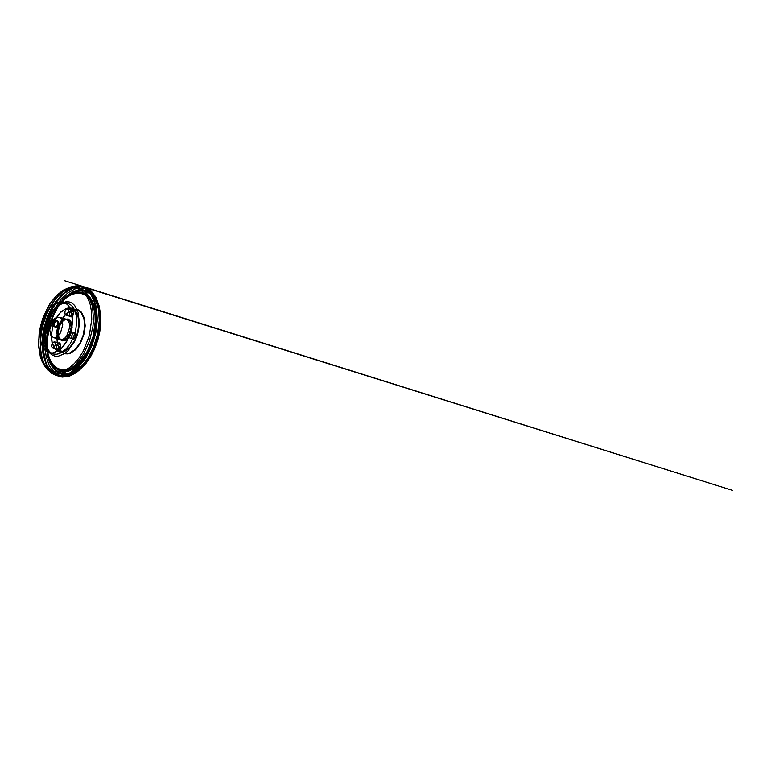 <?xml version="1.0" encoding="UTF-8"?>
<svg xmlns="http://www.w3.org/2000/svg" width="771" height="771" viewBox="0 0 771 771"><rect width="100%" height="100%" fill="white"/><g stroke="black" fill="none" stroke-linecap="round" stroke-linejoin="round"><path stroke-width="0.58" stroke-dasharray="3.85 2.89" d=""/><path stroke-width="1.16" d="M57.073 326.74L58.278 324.495L58.365 321.97L57.276 320.611L55.637 321.199L54.375 323.454L54.278 326.037L55.396 327.405L57.073 326.74M59.3 349.061L60.504 346.825L60.591 344.3L59.502 342.941L57.873 343.519L56.601 345.784L56.505 348.367L57.623 349.726L59.3 349.061M74.71 338.546L75.915 336.31L76.001 333.785L74.912 332.426L73.274 333.005L72.011 335.269L71.915 337.852L73.033 339.211L74.71 338.546M72.484 316.226L73.688 313.98L73.775 311.455L72.686 310.096L71.048 310.684L69.785 312.939L69.689 315.522L70.807 316.891L72.484 316.226M67.549 338.7L69.843 335.52L71.443 331.491L72.098 327.241L71.713 323.377L70.354 320.495L68.224 319.011L65.622 319.146L62.952 320.89L60.562 324.061L58.885 328.147L58.182 332.503L58.567 336.455L59.965 339.385L62.172 340.84L64.841 340.599L67.549 338.7M62.326 321.507L65.034 319.657L67.463 319.522L69.033 320.428L70.219 322.124L71.105 327.241L69.843 333.188L66.846 337.997L64.244 339.799L61.699 339.972L59.695 338.594L58.423 335.896L58.056 332.272L60.167 324.495L62.326 321.507M60.938 321.112L63.53 319.31L66.075 319.136L68.099 320.543L69.38 323.3L69.718 326.971L67.511 334.797L65.304 337.756L62.779 339.433L60.311 339.587L57.565 336.985L56.668 331.867L57.931 325.921L60.938 321.112M60.948 321.15L63.53 319.358L66.065 319.184L68.079 320.591L69.351 323.328L69.689 326.981L67.491 334.768L65.294 337.717L62.779 339.394L60.331 339.539L57.584 336.946L56.697 331.858L57.96 325.94L60.948 321.15M53.999 319.194L51.011 323.984L49.758 329.901L50.645 334.99L53.382 337.573L55.83 337.428L58.345 335.761L60.543 332.812L62.74 325.025L62.403 321.372L61.131 318.625L59.116 317.228L56.591 317.401L53.999 319.194M69.631 336.869L68.099 337.457L67.116 336.214L67.212 333.91L68.33 331.896L69.814 331.357L70.903 333.66L69.631 336.869M74.353 338.199L72.821 338.787L71.838 337.573L71.934 335.24L73.072 333.207L74.536 332.686L75.625 334.99L74.353 338.199M54.221 347.384L52.688 347.972L51.705 346.728L51.802 344.425L52.92 342.411L54.413 341.861L55.493 344.165L54.221 347.384M58.943 348.714L57.411 349.302L56.428 348.087L56.524 345.755L57.661 343.721L59.136 343.201L60.215 345.504L58.943 348.714M51.994 325.054L50.462 325.641L49.469 324.398L49.566 322.095L50.693 320.081L52.177 319.541L53.266 321.844L51.994 325.054M56.717 326.384L55.184 326.971L54.201 325.757L54.288 323.425L55.435 321.401L56.9 320.871L57.989 323.174L56.717 326.384M67.405 314.539L65.872 315.127L64.88 313.884L64.976 311.58L66.104 309.566L67.588 309.026L68.677 311.33L67.405 314.539M72.127 315.869L70.595 316.457L69.612 315.243L69.698 312.91L70.836 310.886L72.31 310.356L73.399 312.66L72.127 315.869M76.859 371.94L75.703 372.74L72.676 370.109L74.43 368.316L77.457 370.957L76.859 371.94L69.448 375.525L61.747 375.93L58.095 374.725L51.811 369.531L49.373 365.743L46.125 356.568L44.959 346.256L45.788 334.277L48.91 321.44L54.153 309.354L60.813 299.505L67.944 292.739L75.298 288.865L83.008 288.065L86.709 289.058L90.13 291.004L95.72 297.49L99.208 306.473L100.625 320.9L99.893 329.275L98.071 338.093L95.161 346.844L91.335 354.988L86.824 362.042L81.957 367.68L76.03 372.788L72.994 370.629L73.033 369.319L74.083 368.297L75.5 368.895L76.811 369.993L76.859 371.94M66.133 313.72L61.429 320.264L58.182 328.533L56.89 337.264L57.758 345.119L60.639 350.921L65.101 353.773L67.723 353.937L70.46 353.243L75.915 349.417L80.618 342.873L83.866 334.604L85.157 325.873L84.29 318.009L81.408 312.207L79.336 310.376L76.946 309.354L71.587 309.884L66.133 313.72M65.93 313.913L71.472 310.077L74.247 309.441L79.211 310.809L81.206 312.708L83.923 318.568L84.646 326.403L83.239 335.009L79.943 343.076L75.24 349.388L69.853 352.964L67.164 353.542L64.61 353.272L61.275 351.345L58.741 347.74L57.218 342.758L56.842 336.831L57.632 330.451L59.531 324.167L62.384 318.49L65.93 313.913M62.644 300.96L67.241 297.008L71.982 294.397L76.695 293.202L81.186 293.481L85.282 295.235L88.838 298.377L91.701 302.791L93.773 308.323L94.978 314.741L95.257 321.806L93.04 336.773L87.48 350.95L79.413 362.177L74.806 366.119L70.065 368.74L65.352 369.926L60.861 369.646L56.765 367.902L53.209 364.75L50.346 360.336L48.274 354.814L47.07 348.396L47.445 333.891L49.007 326.364L54.568 312.188L58.365 306.077L62.644 300.96M66.036 349.09L70.18 343.75L73.505 337.129L75.722 329.786L76.647 322.336L76.204 315.416L74.43 309.605L71.472 305.393L67.588 303.138L64.6 302.83L58.268 305.143L55.175 307.687L49.681 315.04L45.826 324.466L44.198 334.508L45.036 343.654L46.347 347.442L50.539 352.723L53.247 354.005L56.331 354.313L59.579 353.571L66.036 349.09M50.741 306.916L46.597 312.255L43.272 318.886L41.056 326.229L40.131 333.67L40.574 340.589L42.347 346.401L45.306 350.612L49.19 352.867L52.274 353.176L58.798 350.66L61.979 347.952L66.123 342.603L69.448 335.983L71.664 328.639L72.59 321.189L72.146 314.269L70.373 308.467L67.424 304.256L63.53 302.001L60.446 301.692L53.922 304.198L50.741 306.916M79.982 363.074L88.039 351.952L93.715 337.92L95.382 330.441L96.086 315.869L95.103 309.316L93.252 303.562L90.612 298.83L87.277 295.293L83.364 293.067L79.018 292.228L74.401 292.826L69.669 294.83L62.769 300.256L58.268 305.682L54.288 312.159L48.554 327.203L46.491 342.96L46.973 350.313L48.438 356.906L50.684 362.197L53.681 366.37L57.314 369.29L61.458 370.851L65.969 370.986L70.672 369.695L75.394 367.025L79.982 363.074M64.195 299.042L71.472 293.308L76.464 291.197L81.341 290.571L85.928 291.448L90.062 293.799L93.58 297.539L96.375 302.531L98.322 308.602L99.372 315.522L99.469 323.049L96.867 338.806L94.245 346.468L90.872 353.619L86.863 359.99L82.362 365.358L77.524 369.531L72.532 372.354L67.569 373.713L62.808 373.569L58.432 371.93L54.587 368.846L51.426 364.432L49.055 358.852L47.513 351.894L47.002 344.126L47.571 335.886L49.18 327.492L51.773 319.29L55.233 311.609L59.434 304.767L64.195 299.042L59.444 304.757L55.242 311.6L51.782 319.281L49.19 327.492L47.58 335.896L47.012 344.145L47.513 351.904L49.065 358.9L47.07 351.007L46.491 344.512L46.973 335.395L48.824 326.075L54.5 311.715L58.365 305.518L64.195 299.032M64.157 298.599L69.207 294.262L74.421 291.39L79.596 290.079L84.521 290.388L89.031 292.315L92.934 295.765L96.086 300.623L98.36 306.685L99.681 313.739L99.979 321.497L99.266 329.67L94.91 345.996L91.441 353.513L87.277 360.221L82.574 365.849L77.524 370.186L72.31 373.068L67.135 374.369L62.2 374.06L57.7 372.142L53.797 368.683L50.645 363.835L48.371 357.763L47.05 350.709L46.742 342.95L47.465 334.778L51.821 318.452L55.29 310.935L59.454 304.227L64.157 298.599M64.224 298.869L59.56 304.449L55.435 311.099L51.985 318.568L49.363 326.547L46.954 342.864L47.262 350.564L48.563 357.561L50.828 363.584L53.951 368.393L57.825 371.824L62.287 373.723L67.183 374.031L72.32 372.74L77.486 369.887L82.497 365.579L87.162 359.999L91.296 353.349L97.358 337.9L99.767 321.584L99.469 313.884L98.158 306.887L95.903 300.873L92.771 296.054L88.906 292.633L84.434 290.725L79.538 290.416L74.411 291.708L69.236 294.57L64.224 298.869M82.545 366.023L87.171 360.5L91.286 353.947L97.406 338.71L99.189 330.586L100.018 322.519L99.864 314.819L98.736 307.745L96.558 301.316L93.445 296.122L89.523 292.382L84.945 290.243L79.895 289.78L74.585 291.033L69.226 293.944L64.022 298.387L59.309 304.025L55.136 310.732L48.997 326.316L47.262 334.595L46.52 342.787L46.8 350.574L48.081 357.667L50.337 363.787L53.459 368.692L57.333 372.22L61.825 374.214L66.74 374.619L71.915 373.395L77.139 370.61L82.545 366.023M81.177 367.391L76.792 371.285L68.446 375.699L64.33 376.489L60.369 376.287L56.64 375.12L50.24 369.974L47.696 366.119L45.672 361.503L43.34 350.439L43.446 337.737L45.981 324.504L50.732 311.898L57.266 301.018L65.034 292.797L73.361 287.949L77.495 286.947L81.504 286.908L85.292 287.862L88.781 289.761L91.874 292.585L96.683 300.709L99.469 313.296L99.623 321.44L98.755 329.959L94.052 346.863L90.4 354.641L86.053 361.56L81.177 367.391M60.938 295.524L53.671 304.892L47.841 316.505L43.957 329.381L42.328 342.44L43.109 354.573L46.221 364.76L48.573 368.846L54.645 374.571L58.22 376.094L63.617 376.634L69.313 375.323L75.066 372.229L80.647 367.478L87.913 358.101L93.734 346.497L97.628 333.612L99.247 320.563L98.476 308.429L95.363 298.242L93.012 294.156L86.94 288.431L83.364 286.908L77.958 286.369L72.272 287.67L66.518 290.763L60.938 295.524M78.777 366.948L73.197 371.709L67.443 374.802L61.747 376.103L56.35 375.564L51.599 373.299L47.523 369.415L44.255 364.047L41.942 357.407L40.67 349.755L40.477 341.38L41.383 332.6L43.34 323.762L46.289 315.204L50.096 307.243L54.635 300.208L59.724 294.339L65.159 289.886L70.749 287.014L76.262 285.829L81.485 286.378L85.07 287.901L91.142 293.626L93.493 297.712L96.606 307.899L97.377 320.032L95.758 333.091L91.865 345.967L86.044 357.58L78.777 366.948M78.449 366.745L73.004 371.4L67.395 374.475L61.834 375.843L56.534 375.448L51.715 373.309L47.551 369.511L44.217 364.201L41.836 357.59L40.497 349.909L40.275 341.476L41.162 332.619L43.137 323.704L46.106 315.069L49.97 307.06L54.568 299.986L59.724 294.127L65.092 289.8L70.595 287.024L76.03 285.896L81.186 286.455L85.86 288.682L89.899 292.508L93.127 297.77L95.44 304.275L96.741 311.783L96.992 320.013L96.173 328.648L94.313 337.37L91.489 345.842L87.807 353.764L83.403 360.809L78.449 366.745M78.372 366.668L72.937 371.323L67.337 374.388L61.786 375.756L56.495 375.361L51.676 373.231L47.523 369.434L44.198 364.134L41.817 357.532L40.487 349.861L40.256 341.437L41.142 332.6L43.118 323.695L46.087 315.079L49.942 307.08L54.529 300.015L59.675 294.175L65.043 289.857L70.537 287.082L75.963 285.945L81.1 286.513L85.774 288.74L89.802 292.546L93.031 297.808L95.344 304.304L96.645 311.802L96.886 320.013L96.067 328.639L94.216 337.341L91.392 345.803L87.721 353.706L83.326 360.751L78.372 366.668M78.141 366.476L70.277 372.663L66.239 374.504L58.394 375.506L54.731 374.639L48.313 370.263L45.489 366.524L43.205 361.936L40.487 350.651L40.42 337.476L43.012 323.675L48.014 310.549L54.953 299.35L63.164 291.139L71.867 286.706L76.464 286.041L80.839 286.619L84.868 288.412L88.443 291.39L91.46 295.447L93.84 300.497L96.433 312.93L95.951 327.338L92.433 342.122L86.265 355.662L78.141 366.476M75.606 364.808L67.973 370.822L64.06 372.605L56.437 373.578L49.595 371.024L46.645 368.49L42.472 362.216L39.774 353.947L38.704 344.203L39.34 333.583L41.644 322.76L45.46 312.4L50.568 303.138L56.64 295.553L62.991 290.32L69.525 287.342L73.987 286.706L78.237 287.265L82.15 289.009L85.62 291.901L88.549 295.842L92.481 306.444L93.522 319.666L92.906 326.798L89.484 341.158L83.499 354.313L75.606 364.808M56.023 296.363L51.329 301.981L47.176 308.679L43.716 316.187L41.075 324.225L38.646 340.637L38.955 348.376L40.265 355.421L42.54 361.474L45.682 366.321L49.585 369.772L54.076 371.68L59.001 371.998L64.166 370.687L69.371 367.815L74.411 363.488L79.105 357.869L83.258 351.181L89.359 335.636L91.788 319.223L91.479 311.474L90.168 304.439L87.894 298.377L84.752 293.539L80.849 290.089L76.358 288.171L71.433 287.862L66.267 289.164L61.063 292.036L56.023 296.363M67.983 350.766L64.716 353.571L57.998 356.279L54.808 356.077L51.898 354.833L49.373 352.598L45.865 345.543L44.824 335.963L46.395 325.333L50.346 315.262L56.071 307.292L59.338 304.487L66.055 301.789L69.245 301.981L72.156 303.225L74.681 305.461L78.189 312.525L79.24 322.095L77.659 332.725L73.708 342.796L67.983 350.766M70.18 347.548L73.727 342.97L76.57 337.293L78.469 331L79.268 324.62L78.893 318.693L77.37 313.72L74.835 310.115L71.501 308.178L68.86 307.918L66.084 308.554L60.543 312.39L56.996 316.968L54.153 322.644L52.245 328.938L51.455 335.318L51.83 341.245L53.353 346.218L55.888 349.822L59.222 351.759L61.853 352.019L64.639 351.383L70.18 347.548M69.891 347.268L64.591 350.988L61.921 351.663L57.054 350.516L55.04 348.733L52.235 343.085L51.397 335.443L52.65 326.952L55.811 318.915L60.389 312.554L65.68 308.824L68.359 308.149L70.903 308.313L75.24 311.089L78.044 316.727L78.883 324.369L77.62 332.86L74.469 340.898L69.891 347.268M50.664 306.993L45.277 314.481L41.567 323.926L40.092 333.91L41.075 342.902L44.371 349.533L46.742 351.624L49.479 352.79L52.467 352.983L58.769 350.439L61.844 347.808L67.222 340.319L70.932 330.875L72.407 320.89L71.424 311.898L68.127 305.268L65.757 303.176L63.02 302.01L60.032 301.818L53.729 304.362L50.664 306.993M66.113 313.884L62.547 318.471L59.695 324.167L57.777 330.489L56.977 336.898L57.353 342.844L58.856 347.817L61.352 351.383L64.61 353.272L59.222 351.759L54.828 348.704L52.081 342.816L51.358 335L52.746 326.412L56.042 318.365L60.745 312.072L66.161 308.487L68.898 307.908L76.888 309.701L71.597 310.067L66.113 313.884M49.19 352.867L53.247 354.005L50.385 352.472L48.486 350.391L46.472 346.401L45.084 339.462L45.335 331.337L47.889 321.044L52.534 311.985L57.835 306.097L62.759 303.311L67.588 303.138L60.417 301.692L53.854 304.208L50.674 306.925L46.53 312.265L43.205 318.886L40.998 326.22L40.073 333.65L40.516 340.56L42.299 346.372L45.267 350.593L49.19 352.867M98.736 307.745L95.961 298.984L92.626 293.394L88.366 289.308L83.364 286.908L76.223 285.81L70.691 286.966L65.13 289.78L59.675 294.175L65.737 289.424L71.867 286.706L62.711 290.436L56.235 295.765L49.566 304.266L42.848 318.105L40.555 325.719L39.08 333.477L38.55 345.871L40.4 356.973L42.222 361.801L44.612 365.974L48.313 370.263L44.506 364.741L41.817 357.532L44.169 364.124L47.445 369.425L51.561 373.299L58.22 376.094L63.742 376.662L69.515 375.4L75.269 372.374L80.82 367.748L86.911 360.857L91.094 354.294L94.611 346.911L99.16 330.798L100.018 322.663L99.873 314.886L98.736 307.745M67.463 319.522L66.075 319.136M61.699 339.972L60.311 339.587M66.065 319.184L59.116 317.228M60.331 339.539L53.382 337.573M74.536 332.686L69.814 331.357M72.821 338.787L68.099 337.457M59.136 343.201L54.413 341.861M57.411 349.302L52.688 347.972M56.9 320.871L52.177 319.541M55.184 326.971L50.462 325.641M72.31 310.356L67.588 309.026M70.595 316.457L65.872 315.127M58.423 335.896L58.567 336.455M62.538 321.295L62.952 320.89M99.208 306.473L100.365 314.231L100.403 322.741L99.295 331.819L97.069 340.898L93.426 350.497L88.713 359.132L81.013 368.577L86.236 363.035L90.621 356.694L94.457 349.273L97.705 340.464L99.719 332.118L100.789 322.76L100.616 314.366L99.208 306.473M76.03 372.788L69.255 376.209L62.172 377.115L55.541 375.188L49.585 370.041L45.316 361.724L42.945 353.504L42.116 344.801L42.627 335.424L44.371 326.162L47.262 317.132L51.175 308.747L55.926 301.374L62.22 294.532L67.675 290.214L72.455 287.708L77.196 286.417L81.765 286.388L732.45 490.317L64.253 280.683L84.8 287.101L90.853 290.551L95.932 297.192L99.006 305.461L100.163 311.995L100.529 318.693L99.835 328.456L97.801 338.382L95.247 346.16L88.058 360.144L81.408 368.287L76.03 372.788M49.065 358.9L47.339 349.803L47.214 341.119L48.313 332.137L50.578 323.165L53.893 314.607L58.124 306.868L66.759 296.623L63.521 299.765L71.24 293.857L77.486 291.92L82.767 292.267L86.892 294.377L90.689 298.271L95.016 307.899L91.392 299.158L95.151 308.757L95.941 322.297L95.141 329.564L91.277 344.011L87.239 352.829L82.275 360.51L84.318 358.399L78.632 364.702L73.91 368.451L68.715 371.15L73.428 368.846L79.288 364.114L74.083 368.297L67.135 371.256L60.495 371.208L54.587 367.671L51.156 363.257L48.004 354.67"/></g></svg>
